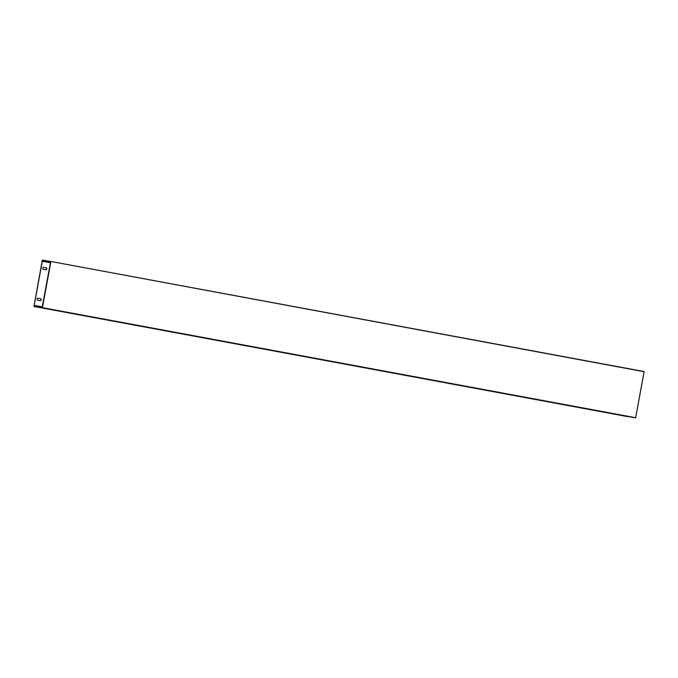 <?xml version="1.0" encoding="UTF-8"?>
<svg xmlns="http://www.w3.org/2000/svg" width="678" height="678" viewBox="0 0 678 678"><rect width="100%" height="100%" fill="white"/><g stroke="black" fill="none" stroke-linecap="round" stroke-linejoin="round"><path stroke-width="1.02" d="M50.892 261.64L42.443 307.659L635.659 417.716L644.1 371.705L50.875 261.479L50.308 261.386L50.486 262.14M50.257 261.479L50.418 262.132M42.239 307.058L50.604 261.759M635.015 417.775L41.807 307.71L635.583 417.868L41.807 307.71L42.29 306.829M644.083 371.544L50.875 261.479L644.1 371.705M40.409 298.634A1.017 0.983 -80.9 0 1 41.189 299.82A1.017 0.983 -80.9 0 1 40.036 300.642L37.815 300.227A1.017 0.983 -80.9 0 1 37.036 299.057A1.017 0.983 -80.9 0 1 38.18 298.218L40.239 298.608A1.017 0.983 -80.9 0 1 41.019 299.786A1.017 0.983 -80.9 0 1 39.96 300.625M46.858 268.937A1.017 0.983 99.1 0 0 46.079 267.751L43.85 267.344A1.017 0.983 99.1 0 0 42.697 268.174A1.017 0.983 99.1 0 0 43.485 269.344L45.706 269.759A1.017 0.983 99.1 0 0 46.858 268.937M45.629 269.742A1.017 0.983 99.1 0 0 46.68 268.912A1.017 0.983 99.1 0 0 45.901 267.725L43.765 267.327M634.811 417.733L33.942 306.456L42.231 260.581L42.443 260.132L50.138 261.454M38.095 298.21L40.239 298.608M50.087 262.666L42.29 261.225L34.188 305.38L41.833 306.803M50.519 263.183L49.918 261.962L42.502 260.784L49.994 262.166M34.188 305.38L34.231 305.871L41.638 307.049L42.638 306.1L42.426 307.295M42.112 307.168L41.782 307.617M634.794 417.741L33.942 306.456L627.158 416.521M50.74 261.979L50.604 262.708M50.333 263.14L50.545 262.7M42.29 261.225L42.502 260.784"/></g></svg>
